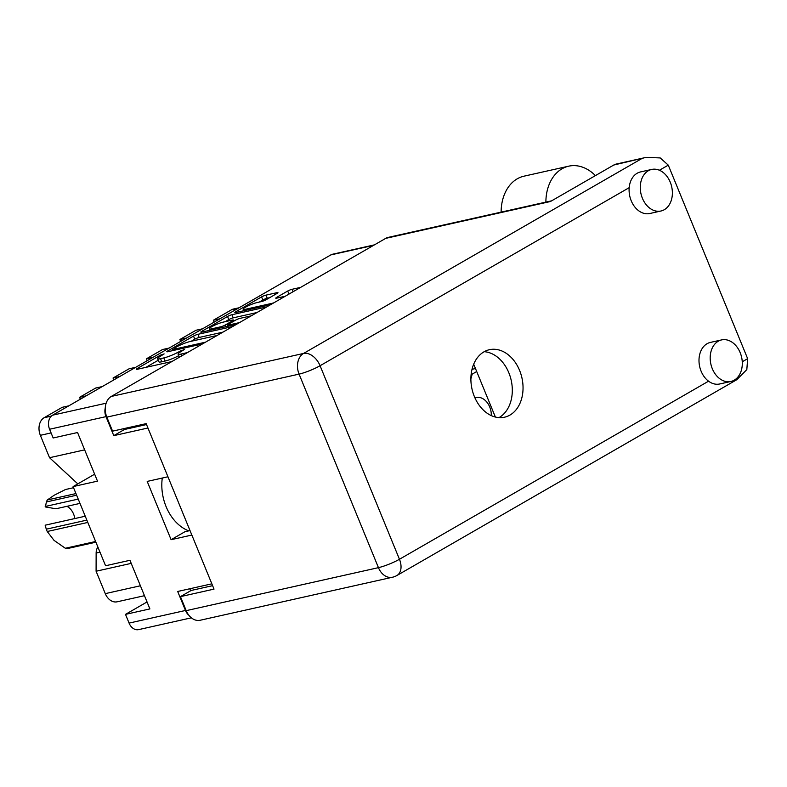 <?xml version="1.0" encoding="UTF-8"?>
<svg xmlns="http://www.w3.org/2000/svg" width="787" height="787" viewBox="0 0 787 787"><rect width="100%" height="100%" fill="white"/><g stroke="black" fill="none" stroke-linecap="round" stroke-linejoin="round"><path stroke-width="1.18" d="M271.83 303.969L271.604 303.428A8.952 1.358 -22.3 0 0 273.827 302.818M474.895 397.789A15.848 11.716 -102.6 0 1 475.909 397.494A15.848 11.716 -102.6 0 1 489.73 406.987A15.848 11.716 -102.6 0 1 491.304 415.605M243.754 310.737L243.153 309.271A8.952 1.358 -22.3 0 1 248.013 305.907A8.952 1.358 -22.3 0 1 257.28 302.503L261.618 301.539A3.345 0.502 -22.3 0 0 266.006 299.788L277.054 293.413A3.345 0.502 -22.3 0 0 277.959 292.636A3.345 0.502 -22.3 0 0 277.044 292.646L265.957 295.135A3.345 0.502 -22.3 0 0 261.569 296.886L235.746 311.76A3.345 0.502 -22.3 0 0 234.851 312.537A3.345 0.502 -22.3 0 0 235.756 312.528L270.443 304.766M243.153 309.271A8.952 1.358 -22.3 0 0 245.574 309.252L271.604 303.428M284.904 296.433A8.952 1.358 -22.3 0 0 283.31 296.679L276.67 298.165A3.345 0.502 -22.3 0 1 275.765 298.175A3.345 0.502 -22.3 0 1 276.66 297.397L287.708 291.033A3.345 0.502 -22.3 0 1 292.095 289.282L300.644 287.373M232.598 326.575L197.901 334.327A3.345 0.502 -22.3 0 0 193.513 336.088L167.7 350.963A3.345 0.502 -22.3 0 0 166.805 351.74A3.345 0.502 -22.3 0 0 167.71 351.73L202.397 343.968M191.359 617.825L138.591 629.63A10.9 8.067 -102.6 0 1 129.078 623.097L125.497 614.372L149.894 608.912L129.953 560.295L105.566 565.755L73.093 486.592L97.49 481.142L77.549 432.525L53.162 437.975L49.581 429.249A10.9 8.067 -102.6 0 1 52.621 415.172L330.825 254.909A10.9 8.067 -102.6 0 1 332.537 254.24L374.425 244.865M178.688 355.675A10.703 1.623 -22.3 0 1 165.093 361.036L161.797 361.774A10.703 1.623 -22.3 0 1 158.895 361.804L157.616 358.685A10.703 1.623 -22.3 0 1 160.489 356.196L164.129 353.914L160.42 355.153L137.174 368.542A3.345 0.502 -22.3 0 0 136.279 369.319A3.345 0.502 -22.3 0 0 137.184 369.31L171.871 361.548M157.616 358.685A10.703 1.623 -22.3 0 0 160.518 358.656L163.814 357.918A10.703 1.623 -22.3 0 0 177.842 352.31L184.561 349.349L180.921 351.622A10.703 1.623 -22.3 0 0 178.049 354.111A10.703 1.623 -22.3 0 0 180.951 354.081L184.247 353.343A10.703 1.623 -22.3 0 0 187.995 352.261M202.013 332.065L201.728 331.357A3.345 0.502 -22.3 0 0 200.823 332.134A3.345 0.502 -22.3 0 0 201.728 332.124L236.425 324.362M201.728 331.357L227.541 316.482A3.345 0.502 -22.3 0 1 231.929 314.731L266.616 306.969M251.191 315.853L240.005 318.361A3.345 0.502 -22.3 0 0 235.618 320.112L228.289 324.333A3.345 0.502 -22.3 0 0 227.394 325.11A3.345 0.502 -22.3 0 0 228.299 325.1L239.484 322.601M125.497 614.372L146.343 602.36A26.581 19.655 -102.6 0 0 147.031 601.937M73.093 486.592L93.938 474.591A26.581 19.655 77.4 0 0 94.637 474.168M211.851 583.826L177.685 591.47L185.476 610.476A10.9 8.067 77.4 0 0 188.831 615.218M167.946 476.774L147.208 481.418L171.104 539.695L191.851 535.052M105.261 408.03A10.9 8.067 77.4 0 0 105.979 416.638L113.771 435.644L147.946 428M472.023 369.319L475.486 368.542M470.892 378.773A45.154 33.398 77.4 0 0 472.111 374.179L476.706 371.533M113.771 435.644L124.474 429.486L124.1 428.571M124.474 429.486L146.53 424.547M190.621 590.771L189.795 588.755M471.138 374.396L472.111 374.179M171.104 539.695L184.955 531.717L190.011 530.586M144.474 595.69L117.174 601.799A13.635 10.083 -102.6 0 1 105.281 593.634L96.093 571.234L96.142 553.054A10.221 7.565 -102.6 0 1 97.883 547.024M131.222 563.374L96.093 571.234M84.662 449.859L49.542 457.709L77.805 483.887M49.542 457.709L40.353 435.319A13.635 10.083 -102.6 0 1 44.161 417.71L51.381 416.097M68.843 405.826L62.212 407.312L44.161 417.71M86.226 395.812L79.605 397.297A13.29 9.828 -102.6 0 1 80.274 399.245M102.28 386.565L95.65 388.05L79.605 397.297M119.663 376.55L113.043 378.035A13.29 9.828 -102.6 0 1 113.712 379.983M135.718 367.303L129.088 368.788L113.043 378.035M153.101 357.288L146.48 358.774A13.29 9.828 -102.6 0 1 147.149 360.721M169.156 348.041L162.525 349.526L146.48 358.774M186.549 338.026L179.918 339.502A13.29 9.828 77.4 0 1 180.587 341.46M202.593 328.779L195.963 330.265L179.918 339.502M219.986 318.765L213.356 320.24A13.29 9.828 77.4 0 1 214.025 322.198M238.038 308.356L231.408 309.842L213.356 320.24M231.408 309.842A13.635 10.083 -102.6 0 1 233.552 309.006L239.051 307.776M179.328 357.229A10.703 1.623 -22.3 0 0 179.338 357.249L178.049 354.111M158.256 360.249L145.92 367.352M222.937 332.134L199.18 337.446A3.345 0.502 -22.3 0 0 194.792 339.197L191.211 341.263M216.474 335.862A10.703 1.623 -22.3 0 0 214.113 336.138L190.385 341.45A10.703 1.623 -22.3 0 0 176.357 347.057L173.189 349.418L205.456 342.197M225.239 321.667L228.82 319.601L227.541 316.482M256.965 312.537L233.208 317.85A3.345 0.502 -22.3 0 0 228.82 319.601M223.37 322.08A8.952 1.358 -22.3 0 0 214.094 325.484A8.952 1.358 -22.3 0 0 209.234 328.848A8.952 1.358 -22.3 0 0 211.664 328.828L220.832 326.772A3.345 0.502 -22.3 0 0 225.22 325.021L232.549 320.801A3.345 0.502 -22.3 0 0 233.444 320.024A3.345 0.502 -22.3 0 0 232.539 320.034L223.37 322.08M269.587 297.722L267.236 298.243A3.345 0.502 -22.3 0 0 262.848 299.995L259.267 302.06M545.883 202.111A42.596 31.51 -102.6 0 1 562.026 168.792A42.596 31.51 -102.6 0 1 568.706 166.175A42.596 31.51 -102.6 0 1 595.415 175.599M501.122 212.126A42.596 31.51 -102.6 0 1 517.266 178.806A42.596 31.51 -102.6 0 1 523.935 176.19L568.706 166.175M734.232 380.17A21.298 15.75 77.4 0 0 740.99 354.917A21.298 15.75 77.4 0 0 721.6 339.905A21.298 15.75 77.4 0 0 718.256 341.214A21.298 15.75 77.4 0 0 711.497 366.457A21.298 15.75 77.4 0 0 730.897 381.479A21.298 15.75 77.4 0 0 734.232 380.17M721.6 339.905L710.405 342.414A21.298 15.75 77.4 0 0 707.07 343.712A21.298 15.75 77.4 0 0 699.013 361.558A21.298 15.75 77.4 0 0 708.556 381.193A21.298 15.75 77.4 0 0 719.702 383.977L730.897 381.479M664.317 209.696A21.298 15.75 77.4 0 0 671.075 184.453A21.298 15.75 77.4 0 0 651.685 169.441A21.298 15.75 77.4 0 0 648.34 170.74A21.298 15.75 77.4 0 0 641.582 195.993A21.298 15.75 77.4 0 0 660.982 211.005A21.298 15.75 77.4 0 0 664.317 209.696M651.685 169.441L640.49 171.94A21.298 15.75 77.4 0 0 637.155 173.248A21.298 15.75 77.4 0 0 629.187 187.66A21.298 15.75 77.4 0 0 649.787 213.513L660.982 211.005M483.995 351.819A34.589 25.578 77.4 0 0 473.017 392.821A34.589 25.578 77.4 0 0 504.516 417.208A34.589 25.578 77.4 0 0 509.946 415.083A34.589 25.578 77.4 0 0 520.915 374.081A34.589 25.578 77.4 0 0 489.416 349.703A34.589 25.578 77.4 0 0 483.995 351.819M484.221 351.691A34.589 25.578 -102.6 0 1 511.157 380.101A34.589 25.578 -102.6 0 1 499.204 417.494A34.589 25.578 -102.6 0 1 498.968 417.622M646.147 157.37L613.742 165.044A16.015 11.844 -102.6 0 1 616.26 164.06L646.147 157.37L660.214 157.931L668.281 165.142L747.65 358.675L746.824 369.605L736.75 379.728L396.923 575.494A16.015 10.506 -119.9 0 0 399.452 559.262L708.556 381.193M629.187 187.66L320.073 365.729L399.452 559.262A16.015 2.42 -22.3 0 1 378.449 567.653A16.015 11.844 77.4 0 0 392.428 577.245L200.173 620.254A16.015 11.844 -102.6 0 1 186.204 610.653L378.449 567.653L299.08 374.12L106.835 417.13L112.58 431.148L146.156 423.642L214.025 589.119L180.449 596.635L186.204 610.653M212.608 585.666L191.152 590.466L180.449 596.635M106.835 417.13A16.015 11.844 -102.6 0 1 111.301 396.441L385.719 238.363A16.015 11.844 -102.6 0 1 388.227 237.379L551.628 200.823M613.742 165.044L550.438 201.511L385.719 238.363M473.695 364.194L495.377 417.041M188.742 530.871A42.596 31.51 -102.6 0 1 166.067 506.572A42.596 31.51 -102.6 0 1 162.279 478.043M87.8 522.43L47.24 531.51A29.985 22.184 -102.6 0 1 46.748 530.359A29.985 22.184 -102.6 0 1 46.285 529.189L86.845 520.118M46.285 529.189L45.154 525.195L85.252 516.223M79.989 503.395L55.926 508.776L45.439 506.956L46.354 501.968A29.985 22.184 -102.6 0 1 47.309 499.981L75.955 493.577M73.555 487.714L65.478 489.514L54.155 495.249L47.309 499.981M47.24 531.51L54.047 540.384L65.341 548.264L95.611 541.495M95.896 542.194L67.249 548.598A29.985 22.184 -102.6 0 1 65.341 548.264M76.624 495.2L46.354 501.968M66.944 506.316A14.481 10.713 -102.6 0 1 74.824 518.554M78.218 499.096L45.193 506.484M52.621 415.172L106.147 403.2M373.609 245.337L330.825 254.909M129.078 623.097L185.476 610.476M105.979 416.638L49.581 429.249M105.281 593.634L140.401 585.774M99.998 552.189L96.142 553.054M51.076 432.919L40.353 435.319M147.139 602.183L146.343 602.36M94.735 474.413L93.938 474.591M161.797 361.774L160.518 358.656M165.093 361.036L163.814 357.918M178.324 353.471L177.842 352.31M181.217 351.455L180.853 350.579M181.689 355.891L180.951 354.081M184.601 354.219L184.247 353.343M137.459 369.251L137.174 368.542M160.784 356.029L160.42 355.153M199.18 337.446L197.901 334.327M167.985 351.661L167.7 350.963M194.792 339.197L193.513 336.088M173.593 350.412L173.189 349.418M233.208 317.85L231.929 314.731M228.702 326.093L228.299 325.1M212.067 329.812L211.664 328.828M221.236 327.766L220.832 326.772M225.908 326.713L225.22 325.021M232.903 321.676L232.549 320.801M245.977 310.235L245.574 309.252M276.945 298.106L276.66 297.397M288.967 294.092L287.708 291.033M293.098 291.721L292.095 289.282M236.041 312.459L235.746 311.76M262.848 299.995L261.569 296.886M267.236 298.243L265.957 295.135M277.299 293.266L277.044 292.646M742.259 361.774L747.65 358.675M668.281 165.142L659.417 170.248M111.301 396.441L303.546 353.442L641.277 158.885M320.073 365.729A16.015 10.506 -119.9 0 0 303.546 353.442A16.015 11.844 -102.6 0 0 299.08 374.12A16.015 2.42 -22.3 0 0 320.073 365.729M173.012 350.54L172.55 349.428M227.876 326.28L227.394 325.11M209.834 330.314L209.234 328.848M233.887 321.106L233.444 320.024M392.428 577.245A16.015 16.015 0 0 0 396.923 575.494"/></g></svg>
